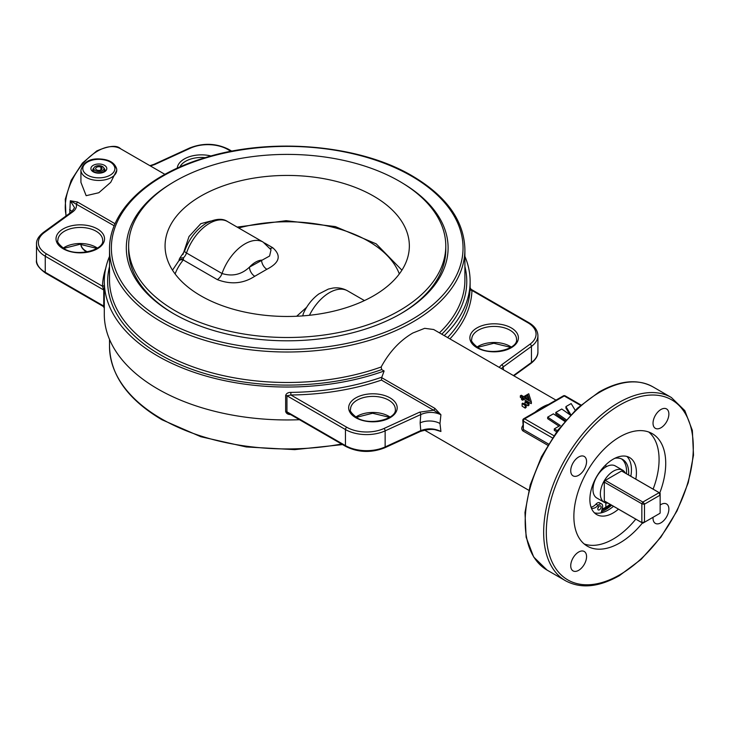 <?xml version="1.0" encoding="UTF-8"?>
<svg xmlns="http://www.w3.org/2000/svg" width="730" height="730" viewBox="0 0 730 730"><rect width="100%" height="100%" fill="white"/><g stroke="black" fill="none" stroke-linecap="round" stroke-linejoin="round"><path stroke-width="1.09" d="M402.914 183.349A160.901 92.902 180 0 1 400.989 313.59A160.901 92.902 180 0 1 173.43 313.59L173.43 313.59A160.901 92.902 180 0 1 171.504 183.349M128.635 245.955A158.574 91.551 0 0 0 175.081 310.688A158.574 91.551 0 0 0 347.891 330.535A158.574 91.551 0 0 0 445.784 245.955A158.574 91.551 0 0 0 399.337 181.213A158.574 91.551 0 0 0 226.528 161.367A158.574 91.551 0 0 0 128.635 245.955L128.635 249.806A158.574 91.551 0 0 0 174.26 314.064M109.518 256.367A182.911 105.604 0 0 0 104.299 281.433A182.911 105.604 0 0 0 198.523 373.787A182.911 105.604 0 0 0 384.117 370.995L381.827 377.182L381.462 380.093L433.584 410.178A1.871 1.077 120 0 0 434.852 408.362L440.92 414.74C434.45 411.702 427.734 411.638 420.763 414.54A1.871 0.949 -114.6 0 0 419.604 412.167L433.584 410.178L440.92 414.74L439.98 423.519L440.92 431.485L434.852 429.66M71.613 211.91L74.56 207.74L70.308 200.768L77.426 202A1.871 1.077 -60 0 1 76.157 203.825C77.033 206.809 75.893 209.501 72.717 211.892A1.871 1.195 -126 0 0 71.613 211.91L43.335 232.478C38.581 236.283 36.299 240.134 36.5 244.03L36.5 260.099A29.866 17.237 0 0 0 45.251 272.29L103.751 306.071L103.359 306.481L45.634 273.148C38.726 268.12 35.688 263.776 36.5 260.099M69.751 213.269L70.308 200.768L114.209 225.789M601.474 511.684A34.556 19.947 120 0 0 605.38 509.795A34.556 19.947 120 0 0 611.667 505.215M659.756 492.978A64.952 37.504 120 0 0 652.273 433.656A64.952 37.504 120 0 0 619.797 436.868A64.952 37.504 120 0 0 577.366 494.11A64.952 37.504 120 0 0 587.322 546.159A64.952 37.504 120 0 0 619.797 542.938A64.952 37.504 120 0 0 642.436 522.981M584.164 543.941A64.952 37.504 120 0 0 613.154 539.105A64.952 37.504 120 0 0 635.793 519.139M653.113 489.136A64.952 37.504 120 0 0 648.778 432.032M114.792 167.517A1.871 1.515 -11.3 0 1 116.645 168.922A17.922 10.348 180 0 1 116.763 170.108A17.922 10.348 180 0 1 105.704 179.662A17.922 10.348 180 0 1 86.176 177.427A17.922 10.348 180 0 1 80.93 170.108C83.631 161.786 90.264 158.1 100.813 159.04L100.694 159.377A16.051 9.271 0 0 0 84.397 164.551A16.051 9.271 0 0 0 87.5 175.136A16.051 9.271 0 0 0 105.832 176.925A16.051 9.271 0 0 0 114.792 167.517C113.424 162.9 108.724 160.18 100.694 159.377M555.968 400.122L433.666 329.513L424.668 328.327L412.851 332.999C399.903 340.554 389.346 351.878 381.17 366.98L381.68 369.59A179.553 103.669 180 0 1 160.244 354.734A179.553 103.669 180 0 1 109.518 266.523M578.644 475.294A11.196 6.47 120 0 0 585.962 465.421A11.196 6.47 120 0 0 584.246 456.451A11.196 6.47 120 0 0 578.644 457.007A11.196 6.47 120 0 0 571.334 466.871A11.196 6.47 120 0 0 573.05 475.851A11.196 6.47 120 0 0 578.644 475.294M660.951 427.771A11.196 6.47 120 0 0 668.269 417.907A11.196 6.47 120 0 0 666.554 408.928A11.196 6.47 120 0 0 660.951 409.484A11.196 6.47 120 0 0 653.633 419.358A11.196 6.47 120 0 0 655.348 428.327A11.196 6.47 120 0 0 660.951 427.771M653.076 517.278A11.196 6.47 120 0 0 655.348 523.364A11.196 6.47 120 0 0 660.951 522.808A11.196 6.47 120 0 0 668.269 512.944A11.196 6.47 120 0 0 666.554 503.965A11.196 6.47 120 0 0 660.951 504.521A11.196 6.47 120 0 0 660.139 505.041M578.644 570.331A11.196 6.47 120 0 0 585.962 560.457A11.196 6.47 120 0 0 584.246 551.488A11.196 6.47 120 0 0 578.644 552.044A11.196 6.47 120 0 0 571.334 561.908A11.196 6.47 120 0 0 573.05 570.887A11.196 6.47 120 0 0 578.644 570.331M100.813 159.04C109.363 159.651 114.628 162.863 116.627 168.676L116.763 170.318L110.714 182.345L98.805 192.738L86.158 195.686L80.93 182.372L80.93 170.108M618.483 509.148A32.914 18.998 -60 0 1 613.154 512.944A32.914 18.998 -60 0 1 596.693 514.568A32.914 18.998 -60 0 1 591.647 488.197A32.914 18.998 -60 0 1 613.154 459.197A32.914 18.998 -60 0 1 629.607 457.564A32.914 18.998 -60 0 1 635.803 479.145M626.924 456.46A32.914 18.998 -60 0 1 630.82 476.27M613.501 506.273A32.914 18.998 -60 0 1 608.163 510.06A32.914 18.998 -60 0 1 594.393 512.807M610.709 504.658A32.914 18.998 -60 0 1 605.38 508.454A32.914 18.998 -60 0 1 601.812 510.197M526.166 404.931L526.166 407.331A45.844 26.462 120 0 0 525.217 408.134L522.123 406.126L522.123 403.517L522.78 403.133L526.166 404.931L525.217 405.478L522.123 403.517M529.013 403.288L529.013 405.113A45.844 26.462 120 0 0 528.064 405.816L524.952 403.836L524.952 401.883L525.618 401.5L529.013 403.288L528.064 403.836L524.952 401.883M522.799 425.563C521.412 427.698 521.439 429.477 522.908 430.91A1.871 1.077 120 0 0 523.346 429.514L522.799 420.352A1.871 1.077 180 0 0 523.346 421.119L523.346 429.514L548.495 444.032M531.367 401.929L531.367 403.507A45.844 26.462 120 0 0 531.175 403.635L523.866 399.41A45.844 26.462 120 0 0 522.653 400.223L521.567 399.602L521.567 397.896L522.78 397.193L520.344 395.788L521.293 395.24L523.729 396.645L528.739 393.753L531.367 401.929L523.866 397.823L522.653 398.525L521.567 397.896M521.567 398.087L520.344 397.375L520.344 395.788M384.117 370.995L381.68 369.59M570.431 415.115L561.753 409.001L555.813 412.432L555.813 413.956L565.394 420.699M575.213 410.287L571.161 403.571L565.942 406.592L565.942 408.116L569.957 414.777M553.623 402.111L535.309 412.687A1.871 1.077 -120 0 0 534.369 412.596L563.332 395.879A1.871 1.077 -120 0 1 564.263 395.97L553.623 402.111A1.871 1.077 -120 0 0 552.692 402.02M564.801 421.392L553.367 413.846L547.664 417.14L560.248 425.444L554.307 428.875L554.307 430.399L556.661 431.759M547.664 417.14L547.664 418.664L559.016 426.156M104.335 306.874C104.299 308.507 104.281 308.489 104.299 306.828L104.299 281.433M103.359 306.481L104.299 308.096L104.299 314.347A182.911 105.604 0 0 0 299.492 419.713M420.38 431.457A1.871 0.949 -114.6 0 0 420.763 430.609C427.734 428.017 434.45 428.318 440.92 431.485L437.197 430.353C433.419 428.811 427.816 429.176 420.38 431.457L384.756 447.782C371.251 453.047 358.284 452.618 345.847 446.477L288.113 413.143L286.945 411.839L345.454 445.619L345.454 429.55L286.945 395.769L290.878 394.994L290.841 392.393C288.067 392.384 286.333 393.406 285.649 395.459L285.649 411.528C286.343 413.6 288.076 414.613 290.841 414.558M444.223 335.608A182.911 105.604 0 0 0 470.12 281.433A182.911 105.604 0 0 0 464.901 256.367M470.12 288.952C470.138 287.282 470.129 287.273 470.083 288.907A1.871 1.524 -178 0 0 471.954 290.449L470.667 289.701M400.159 314.064A158.574 91.551 0 0 0 445.784 249.806L445.784 245.955M499.156 367.327L501.702 364.772A1.871 1.195 54 0 1 503.162 366.962L501.346 368.586M231.008 151.338L227.641 149.394A27.995 16.16 0 0 0 190.439 148.163A1.871 0.949 65.4 0 0 189.663 147.989L154.039 164.323A1.871 0.949 65.4 0 1 154.815 164.496L150.389 165.965M104.299 285.01A1.871 1.524 2 0 1 102.465 286.215L103.751 290.002L45.251 256.23L45.251 272.29A1.871 1.077 120 0 0 45.634 273.148M565.942 406.592L570.823 414.704M555.813 412.432L566.215 419.759M554.307 428.875L557.437 430.682M531.175 403.635L531.175 402.038M523.866 399.41L523.866 397.823M522.653 400.223L522.653 398.525M528.794 399.575L527.963 397.065A45.844 26.462 120 0 0 526.138 398.032M527.963 397.065L527.963 395.459L524.815 397.275L529.396 399.921L527.963 395.459M525.217 408.134L525.217 405.478M528.064 405.816L528.064 403.836M210.642 221.053L200.841 223.645L189.024 236.511L182.947 254.542M373.577 196.087A122.138 70.518 0 0 0 240.471 180.803A122.138 70.518 0 0 0 165.071 245.955A122.138 70.518 0 0 0 200.841 295.814A122.138 70.518 0 0 0 333.948 311.099A122.138 70.518 0 0 0 409.348 245.955A122.138 70.518 0 0 0 373.577 196.087M179.261 259.059L179.042 260.546L179.854 258.073L183.549 257.736L183.276 259.962A5.977 4.417 -141 0 0 178.631 261.075L172.499 270.182M179.854 258.073L184.644 251.047C189.216 238.61 196.489 229.284 206.471 223.079C215.542 218.635 222.586 218.142 227.596 221.573A36.281 20.951 120 0 0 209.455 223.371A36.281 20.951 120 0 0 186.506 253L222.029 273.513C232.414 276.716 241.557 274.589 249.477 267.125L269.598 256.02L271.022 249.788M264.497 242.953L272.646 247.652C281.634 255.518 279.709 262.727 266.87 269.279L254.761 276.268C243.391 283.678 230.908 284.791 217.303 279.608L183.276 259.962A114.738 66.238 0 0 0 175.1 273.933M296.681 316.254L306.655 307.275M364.443 300.587L347.589 290.85C343.027 288.313 338.173 287.383 333.026 288.049L328.381 289.071L318.791 293.98C312.13 298.944 306.992 305.441 303.379 313.471L302.713 315.898M266.87 269.279A7.464 4.307 -120 0 1 261.586 260.135A21.352 12.328 120 0 0 255.537 262.17A21.352 12.328 120 0 0 249.477 267.125A7.464 4.307 -120 0 0 254.761 276.268M183.449 259.46A5.977 4.07 -143.8 0 0 179.032 260.555L178.631 261.075M401.92 270.182L376.233 243.884L335.326 226.583L286.142 220.679L237.15 227.094A5.977 2.062 74.9 0 1 238.5 227.869M625.382 473.131A18.515 10.685 120 0 0 622.708 470.211A18.515 10.685 120 0 0 608.437 475.166A18.515 10.685 120 0 0 600.361 493.799A18.515 10.685 120 0 0 604.194 502.277A18.515 10.685 120 0 0 608.063 503.134M604.194 502.277L596.802 498.006A18.515 10.685 -60 0 1 592.97 489.538A18.515 10.685 -60 0 1 601.045 470.905A18.515 10.685 -60 0 1 615.317 465.941L622.708 470.211M605.298 480.386L642.847 502.067L659.144 492.659L621.595 470.978L605.298 480.386A17.319 10.001 -60 0 0 604.303 482.11L604.303 500.935L641.852 522.607L641.852 503.791L604.303 482.11M644.69 522.123L642.847 523.182A17.319 10.001 -60 0 1 642.336 522.917A17.319 10.001 -60 0 1 641.852 522.607L644.49 522.005A15.458 8.924 120 0 0 644.69 522.123L659.947 513.309A15.458 8.924 120 0 0 660.139 512.971L660.139 495.36A15.458 8.924 120 0 0 659.947 495.241L644.69 504.056A15.458 8.924 120 0 0 644.49 504.393L644.49 522.005M642.336 522.917L604.787 501.245A17.319 10.001 -60 0 1 604.303 500.935M644.49 504.393L641.852 503.791A17.319 10.001 -60 0 1 642.847 502.067L644.69 504.056M659.947 495.241L659.144 492.659A17.319 10.001 -60 0 1 659.655 492.923A17.319 10.001 -60 0 1 660.139 493.234L660.139 495.36M621.595 470.978A17.319 10.001 -60 0 1 622.115 471.242L659.655 492.923M101.278 169.78L101.278 167.389A3.194 1.843 180 0 1 102.045 168.584A3.194 1.843 180 0 1 98.851 170.428A3.194 1.843 180 0 1 95.657 168.584A3.194 1.843 180 0 1 97.51 166.905A3.194 1.843 180 0 1 100.922 167.179L102.145 166.358L102.218 166.924M100.922 169.99L100.922 167.179M101.278 167.389L102.711 166.677A5.073 2.929 180 0 1 103.897 168.265A5.073 2.929 180 0 1 98.851 171.513A5.073 2.929 180 0 1 93.805 168.265A5.073 2.929 180 0 1 96.98 165.856A5.073 2.929 180 0 1 102.145 166.358M103.897 168.265L104.399 170.911A5.585 3.221 180 0 1 104.426 171.085M93.276 171.085A5.585 3.221 180 0 1 93.294 170.911L93.805 168.265M602.077 509.029A31.08 17.949 120 0 0 605.845 507.231L605.845 502.943L605.845 507.231A0.931 0.538 60 0 1 605.654 507.66A0.931 0.538 -120 0 0 605.845 507.231A31.08 17.949 120 0 0 610.088 504.302M605.845 464.773L605.845 466.981L605.845 464.773M605.188 507.615A0.931 0.538 -120 0 0 605.654 507.66L601.985 509.43M598.874 506.447A2.327 1.341 -60 0 1 597.888 508.153M601.082 506.958A2.327 1.341 -60 0 1 600.069 509.303A2.327 1.341 -60 0 1 598.271 509.923A2.327 1.341 -60 0 1 597.788 508.856A2.327 1.341 -60 0 1 598.81 506.511A2.327 1.341 -60 0 1 600.608 505.89A2.327 1.341 -60 0 1 601.082 506.958M626.495 473.77A29.309 16.918 120 0 0 626.577 471.626A29.309 16.918 120 0 0 621.522 458.887M628.603 474.993A29.309 16.918 120 0 0 628.685 472.848A29.309 16.918 120 0 0 622.617 459.435A29.309 16.918 120 0 0 614.915 458.257M591.4 508.189A9.016 5.21 120 0 0 598.107 505.324A4.508 2.601 -60 0 1 601.693 504.001A4.508 2.601 -60 0 1 602.487 507.204L601.21 512.852M591.017 507.14A9.016 5.21 120 0 0 595.999 504.111A4.508 2.601 -60 0 1 599.586 502.787L601.693 504.001M516.539 339.34A22.402 12.93 0 0 0 509.978 330.197A22.402 12.93 0 0 0 485.569 327.396A22.402 12.93 0 0 0 471.735 339.34C470.677 340.673 472.739 343.428 477.913 347.626C490.879 356.267 518.309 348.894 516.539 339.34M511.292 327.907A24.263 14.007 180 0 1 511.292 347.717A24.263 14.007 180 0 1 476.982 347.717A24.263 14.007 180 0 1 476.982 327.907A24.263 14.007 180 0 1 511.292 327.907M395.322 409.32A22.402 12.93 0 0 0 388.762 400.177A22.402 12.93 0 0 0 364.352 397.375A22.402 12.93 0 0 0 350.528 409.32C349.46 410.652 351.522 413.417 356.696 417.615C369.663 426.256 397.093 418.874 395.322 409.32M390.076 397.896A24.263 14.007 180 0 1 390.076 417.706A24.263 14.007 180 0 1 355.765 417.706A24.263 14.007 180 0 1 355.765 397.896A24.263 14.007 180 0 1 390.076 397.896M355.793 417.058A22.402 12.93 180 0 1 388.762 416.246A22.402 12.93 180 0 1 390.048 417.058M477.009 347.079A22.402 12.93 180 0 1 509.978 346.266A22.402 12.93 180 0 1 511.265 347.079M63.154 248.109A22.402 12.93 180 0 1 96.123 247.297A22.402 12.93 180 0 1 97.409 248.109M102.684 240.371A22.402 12.93 0 0 0 96.123 231.227A22.402 12.93 0 0 0 71.713 228.426A22.402 12.93 0 0 0 57.889 240.371C56.821 241.694 58.884 244.459 64.058 248.656C77.024 257.298 104.454 249.925 102.684 240.371M97.437 228.937A24.263 14.007 180 0 1 97.437 248.748A24.263 14.007 180 0 1 63.127 248.748A24.263 14.007 180 0 1 63.127 228.937A24.263 14.007 180 0 1 97.437 228.937M420.133 422.862L420.763 414.54L385.139 430.864L385.139 446.933L420.763 430.609L420.133 422.862A14.928 8.623 180 0 1 439.98 423.519M69.615 209.692A14.928 8.623 180 0 1 72.069 211.563M104.472 165.336A7.957 4.599 180 0 1 104.472 171.833A7.957 4.599 180 0 1 93.221 171.833A7.957 4.599 180 0 1 93.221 165.336A7.957 4.599 180 0 1 104.472 165.336M93.841 168.11A6.095 3.513 0 0 0 92.756 170.108L94.152 171.742C99.225 174.735 106.808 170.528 104.938 170.108A6.095 3.513 0 0 0 103.861 168.11M80.948 244.304A17.922 10.348 0 0 0 86.176 251.184A17.922 10.348 0 0 0 87.454 251.85M65.965 216.025L65.262 199.263L71.166 180.365L82.417 163.082L96.743 150.946C108.989 145.69 116.937 144.96 120.596 148.765A45.844 26.462 120 0 0 97.674 151.037A45.844 26.462 120 0 0 66.257 215.806M109.518 249.423C108.98 211.8 146.329 175.784 202.538 158.501C269.197 136.775 359.05 144.239 412.468 176.03C446.596 196.242 464.07 220.706 464.901 249.423A177.691 102.583 180 0 1 355.209 344.204A177.691 102.583 180 0 1 161.567 321.966A177.691 102.583 180 0 1 109.518 249.423L109.518 279.909A177.691 102.583 0 0 0 161.567 352.444A177.691 102.583 0 0 0 381.17 366.98M162.881 319.685A175.821 101.506 0 0 0 411.537 319.685A175.821 101.506 0 0 0 411.537 176.122A175.821 101.506 0 0 0 162.881 176.122A175.821 101.506 0 0 0 162.881 319.685M342.589 444.597L294.701 449.634L246.247 446.952L200.869 436.741L161.95 419.75C127.823 399.538 110.349 375.074 109.518 346.349A177.691 102.583 0 0 0 161.567 418.892A177.691 102.583 0 0 0 341.585 444.013M535.063 412.195A45.844 26.462 -60 0 1 541.824 407.459A45.844 26.462 -60 0 1 547.655 404.703M600.005 392.083A105.804 61.092 120 0 0 530.883 485.322A105.804 61.092 120 0 0 547.098 570.112L533.667 556.99L526.12 537.189L524.98 512.469L530.245 484.893L541.441 456.752L557.611 430.454L577.375 408.234L599.065 391.992C619.688 380.366 637.637 378.642 652.903 386.845A105.804 61.092 120 0 0 600.005 392.083M547.098 570.112L565.577 580.779A105.804 61.092 -60 0 1 549.352 495.989A105.804 61.092 -60 0 1 618.474 402.75A105.804 61.092 -60 0 1 671.381 397.512L652.903 386.845M619.797 405.041A103.943 60.006 120 0 0 546.305 532.343A103.943 60.006 120 0 0 619.797 574.775A103.943 60.006 120 0 0 693.299 447.472A103.943 60.006 120 0 0 619.797 405.041M439.423 332.834A177.691 102.583 0 0 0 464.901 279.909L464.901 249.423M77.426 202L115.066 223.736M547.755 445.254L522.908 430.91M381.744 377.702L434.852 408.362M580.551 405.378L564.263 395.97A1.871 1.077 -60 0 1 565.193 395.879L580.989 404.995M535.309 412.687L524.669 418.828L553.878 435.691M72.717 211.892L44.439 232.459A27.995 16.16 0 0 0 46.565 253.94L102.465 286.215A184.781 106.68 180 0 1 105.713 268.302M290.841 392.393A182.911 105.604 0 0 0 381.827 377.182M447.609 337.561A182.911 105.604 0 0 0 470.083 288.907M464.901 266.523A179.553 103.669 180 0 1 441.769 334.194M552.4 437.89L523.346 421.119A1.871 1.077 -60 0 1 524.669 418.828A1.871 1.077 -120 0 0 523.739 418.737L534.369 412.596M501.702 364.772L529.98 344.204A27.995 16.16 0 0 0 527.854 322.724L471.954 290.449A184.781 106.68 180 0 1 449.917 338.893M513.436 375.567L531.449 362.463L531.449 346.394L503.162 366.962L503.481 369.818M285.649 395.459A1.871 1.077 0 0 1 286.945 395.769L286.945 411.839A1.871 1.077 180 0 0 285.649 411.528M381.462 380.093A184.781 106.68 180 0 1 290.878 394.994L346.777 427.269A27.995 16.16 0 0 0 383.98 428.492L419.604 412.167M345.847 446.477A1.871 1.077 -60 0 1 345.454 445.619A29.866 17.237 0 0 0 385.139 446.933A1.871 0.949 -114.6 0 1 384.756 447.782M383.98 428.492A1.871 0.949 -114.6 0 1 385.139 430.864A29.866 17.237 180 0 1 345.454 429.55A1.871 1.077 -60 0 1 346.777 427.269M513.874 375.822L531.084 363.303A1.871 1.195 54 0 0 531.449 362.463A29.866 17.237 0 0 0 537.919 351.741L537.919 335.672A29.866 17.237 180 0 1 531.449 346.394A1.871 1.195 54 0 0 529.98 344.204M104.299 306.828A1.871 1.077 180 0 0 103.751 306.071L103.751 290.002A1.871 1.077 0 0 1 104.299 290.759M190.439 148.163L154.815 164.496M177.262 168.155A24.263 14.007 180 0 1 211.079 155.992M46.565 253.94A1.871 1.077 120 0 0 45.251 256.23A29.866 17.237 180 0 1 36.5 244.03M205.331 157.643A22.402 12.93 0 0 0 179.89 166.978M189.663 147.989C203.168 142.724 216.135 143.162 228.572 149.303A1.871 1.077 120 0 0 227.641 149.394M44.439 232.459A1.871 1.195 -126 0 0 43.335 232.478M527.854 322.724A1.871 1.077 -60 0 1 528.785 322.633L471.06 289.299L470.12 287.684L470.12 281.433M217.303 279.608A7.464 4.307 -60 0 0 222.029 273.513A36.281 20.951 -60 0 1 244.979 243.884A36.281 20.951 -60 0 1 263.119 242.086L271.04 249.824M347.589 290.85A36.281 20.951 120 0 0 309.429 315.296M399.328 273.933A114.738 66.238 0 0 0 238.701 227.988M184.644 251.047A5.977 1.542 19.1 0 0 186.506 253A7.464 4.307 -60 0 1 183.549 257.736M270.063 248.364A7.464 4.307 120 0 0 272.646 247.652M598.107 505.324L595.999 504.111M389.574 417.359L372.601 413.253L356.267 417.359M510.79 347.37L493.818 343.264L477.484 347.37M96.935 248.401L79.962 244.295L63.629 248.401M86.569 252.042C82.508 249.268 80.638 246.539 80.93 243.866M565.577 580.779C580.843 588.973 598.792 587.258 619.414 575.632L641.104 559.39L660.86 537.18L677.029 510.881L688.235 482.74L693.5 455.155L692.359 430.435L684.822 410.634L671.381 397.512M528.757 490.277L424.513 430.089M120.596 148.765L164.925 174.351M109.518 346.349L109.518 339.413M565.193 395.879A1.871 1.871 0 0 0 563.332 395.879M523.739 418.737A1.871 1.871 0 0 0 522.799 420.352M154.039 164.323L149.905 165.683M231.83 151.183L228.572 149.303M531.084 363.303C535.838 359.498 538.12 355.638 537.919 351.741M537.919 335.672C537.7 330.398 534.661 326.054 528.785 322.633M263.119 242.086L227.596 221.573M605.654 507.66L610.298 504.421"/></g></svg>
